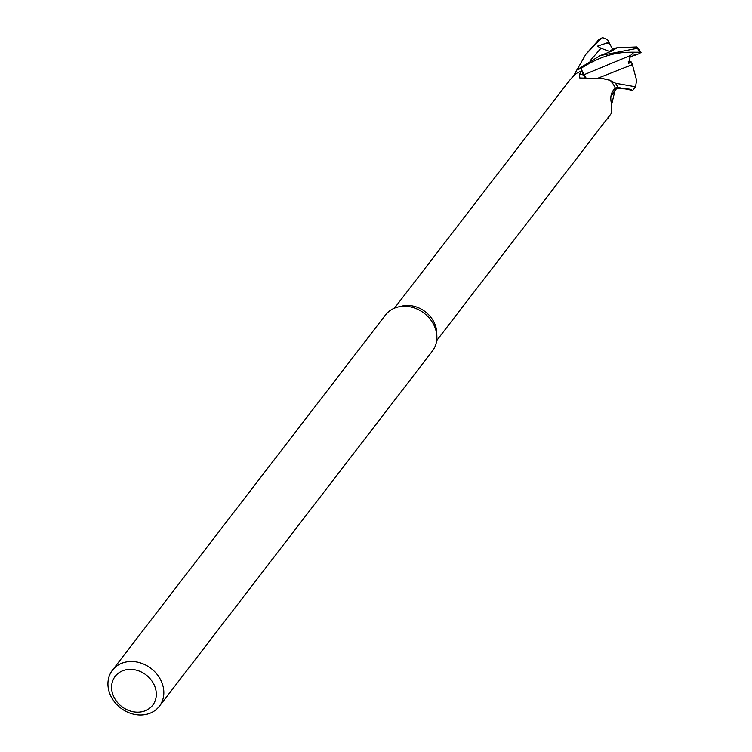<?xml version="1.0" encoding="UTF-8"?>
<svg xmlns="http://www.w3.org/2000/svg" width="752" height="752" viewBox="0 0 752 752"><rect width="100%" height="100%" fill="white"/><g stroke="black" fill="none" stroke-linecap="round" stroke-linejoin="round"><path stroke-width="1.13" d="M112.433 670.239L385.485 314.975A29.582 24.948 37.5 0 1 398.381 306.91L402.094 306.055A26.621 22.457 37.5 0 1 434.026 322.27A26.621 22.457 37.5 0 1 436.743 332.685L436.874 336.492A29.582 24.948 37.5 0 1 432.391 351.034L159.339 706.288A29.582 24.948 37.5 0 1 134.42 714.4A29.582 24.948 37.5 0 1 110.967 696.333A29.582 24.948 37.5 0 1 112.433 670.239A29.582 24.948 37.5 0 1 137.353 662.127A29.582 24.948 37.5 0 1 160.796 680.193A29.582 24.948 37.5 0 1 159.339 706.288M436.677 340.6L611.639 112.96L611.508 103.588C610.229 98.653 610.699 94.414 612.918 90.879L615.164 87.768A26.621 22.457 37.5 0 0 614.826 87.044A26.621 22.457 37.5 0 0 610.483 80.614L615.456 83.143A29.478 24.863 37.5 0 1 617.232 86.264A29.478 24.863 37.5 0 1 617.749 87.373L614.863 88.191L617.834 87.345L632.686 90.437L635.496 86.781L615.625 83.256L610.483 80.614A26.621 22.457 37.5 0 0 610.276 80.379L602.484 78.565L579.792 77.982L579.519 74.1L581.71 71.13L583.458 74.927A431.347 209.93 -75.9 0 1 579.519 74.1M398.381 306.91A29.582 24.948 37.5 0 1 433.857 324.93A29.582 24.948 37.5 0 1 436.874 336.492M635.872 55.516L635.478 54.642L632.535 53.636L630.618 55.422L628.465 63.478L631.398 62.002L629.687 61.786L628.334 62.482M153.878 684.32A23.66 19.956 37.5 0 1 144.083 711.195A23.66 19.956 37.5 0 1 114.013 697.236A23.66 19.956 37.5 0 1 123.817 670.37A23.66 19.956 37.5 0 1 153.878 684.32M606.883 119.154A29.582 24.948 37.5 0 0 607.945 118.684L608.039 118.534A29.478 24.863 37.5 0 1 606.996 119.004A29.478 24.863 37.5 0 0 608.039 118.534L609.242 116.09M600.171 55.592C611.094 51.456 611.188 51.324 614.6 49.312L617.166 47.677L636.897 46.944L637.705 47.63L637.311 48.297L600.171 55.592L576.85 69.945L574.913 74.495A26.621 22.457 37.5 0 0 574.697 74.664L569.424 80.52L394.462 308.16M602.484 78.565L605.614 79.148A23.538 19.853 37.5 0 1 610.276 80.379M585.46 77.738A8.507 7.172 37.5 0 1 583.458 74.927M585.742 77.7L580.854 68.554A29.478 24.863 37.5 0 0 576.765 70.096A29.478 24.863 37.5 0 1 580.854 68.554L585.874 77.682L580.817 68.47C611.113 49.237 628.428 52.696 640.084 52.142L641.033 52.452L638.89 53.777M574.913 74.495A26.621 22.457 37.5 0 1 581.71 71.13M610.464 80.605L615.456 83.143A29.478 24.863 37.5 0 1 617.232 86.264A29.478 24.863 37.5 0 1 617.749 87.373L614.863 88.181M573.644 75.708L585.78 54.388L601.44 38.267L602.531 37.6L607.475 39.508L612.551 49.218L609.581 51.615L611.075 50.365L611.282 50.788M628.334 62.491L629.687 61.786L628.287 61.617M639.717 53.495L629.311 57.096M615.625 83.256A29.582 24.948 37.5 0 1 617.317 86.236A29.582 24.948 37.5 0 1 617.834 87.345M609.515 43.08L606.676 43.061L597.455 46.145L600.97 48.25L610.201 51.653L614.525 48.269L616.978 47.79M631.398 62.002L632.404 64.578L598.677 77.888M632.376 64.569L636.615 80.276M632.451 64.587L627.093 66.843M616.687 88.416L610.972 96.153L615.061 90.268L611.743 104.096M598.865 39.64L585.78 54.388M576.85 69.945A29.582 24.948 37.5 0 1 580.817 68.47M630.618 55.422L583.712 74.843M608.528 41.557L606.676 43.061M600.97 48.25L590.264 60.583M636.897 54.464L635.478 54.642M615.258 88.717L614.403 88.821M637.311 48.297A29.582 24.948 37.5 0 1 640.084 52.142M597.831 40.317A29.582 24.948 37.5 0 1 601.44 38.267M635.609 86.489L636.671 79.881M615.202 88.727C626.98 88.689 632.263 89.084 631.041 89.892L631.971 90.353M637.705 47.63L641.033 52.452M602.531 37.6L598.376 39.865"/></g></svg>
